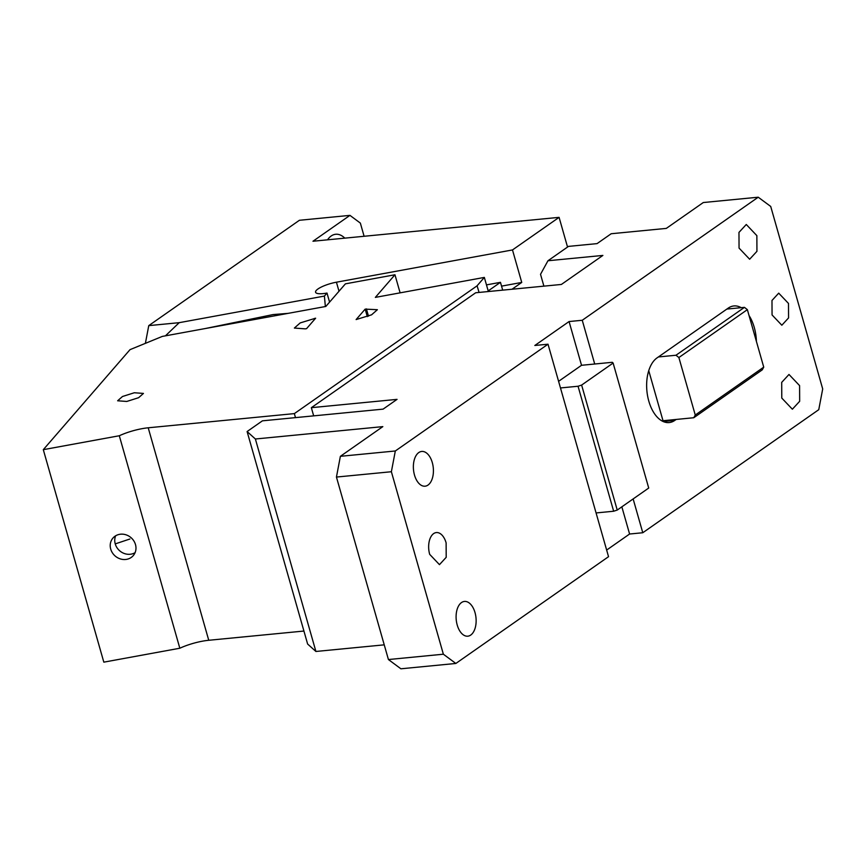 <?xml version="1.0" encoding="UTF-8"?>
<svg xmlns="http://www.w3.org/2000/svg" width="866" height="866" viewBox="0 0 866 866"><rect width="100%" height="100%" fill="white"/><g stroke="black" fill="none" stroke-linecap="round" stroke-linejoin="round"><path stroke-width="1.3" d="M728.046 308.956A33.568 19.106 84.5 0 0 727.472 308.642M756.408 341.421A33.568 19.106 84.5 0 0 754.254 327.391A33.568 19.106 84.5 0 0 749.025 315.516M741.231 307.679A33.568 19.106 84.5 0 0 733.892 305.947A33.568 19.106 84.5 0 0 728.241 308.112L726.866 309.065L744.446 307.365L747.358 309.649L763.736 367.141L762.253 369.858L693.774 417.737L663.01 420.724L648.742 370.648M744.446 307.365L675.967 355.244L678.879 357.528L695.257 415.03L693.774 417.737M675.967 355.244L658.387 356.954L657.023 357.907A33.568 19.106 84.5 0 0 648.807 401.131A33.568 19.106 84.5 0 0 669.169 422.565A33.568 19.106 84.5 0 0 674.82 420.4L676.194 419.447M747.358 309.649L678.879 357.528M726.866 309.065L658.387 356.954M613.117 363.049L581.627 385.078L617.231 510.063L648.721 488.034L613.117 363.049L612.294 362.302L594.715 364.012L582.255 320.268L758.226 197.21L770.718 206.454L822.7 388.942L818.76 409.683L642.778 532.742L633.143 498.935M788.493 303.446L788.569 317.93L781.836 325.226L772.061 314.943L771.985 300.459L778.718 293.152L788.493 303.446M756.862 235.639L756.938 251.324L749.642 259.237L739.055 248.087L738.969 232.402L746.275 224.489L756.862 235.639M799.589 385.619L799.664 401.304L792.368 409.217L781.782 398.068L781.695 382.382L788.991 374.469L799.589 385.619M663.01 420.724L662.403 421.147M763.736 367.141L695.257 415.03M758.226 197.21L703.289 202.536L666.311 228.397L611.19 233.744L597.064 243.617L568.497 246.388L547.962 260.753L540.525 274.316L543.902 286.148M388.423 659.546L443.36 654.209L455.841 663.464L400.904 668.79L388.423 659.546L336.441 477.058L340.381 456.317L382.837 426.624L255.383 438.997L315.906 651.47L307.625 644.033L247.102 431.549L262.42 420.833L383.097 409.131L397.05 399.367L311.349 407.68L475.683 292.762L561.385 284.449L602.888 255.427L547.962 260.753M475.012 612.587A17.45 9.937 -95.5 0 1 467.802 636.185A17.45 9.937 -95.5 0 1 457.216 625.035A17.45 9.937 -95.5 0 1 464.425 601.437A17.45 9.937 -95.5 0 1 475.012 612.587M429.688 554.348A16.108 9.169 -95.5 0 1 436.345 532.568A16.108 9.169 -95.5 0 1 446.12 542.863L446.196 557.336L439.463 564.643L429.688 554.348M432.296 462.596A17.45 9.937 -95.5 0 1 425.076 486.194A17.45 9.937 -95.5 0 1 414.489 475.044A17.45 9.937 -95.5 0 1 421.71 451.446A17.45 9.937 -95.5 0 1 432.296 462.596M594.715 364.012L581.53 365.29L569.07 321.546L534.831 345.48L548.016 344.203L560.475 387.946L578.055 386.247L613.658 511.232L596.079 512.943L560.475 387.946M569.07 321.546L582.255 320.268M581.53 365.29L558.592 381.332M581.627 385.078L578.055 386.247M617.231 510.063L613.658 511.232M606.655 550.062L629.593 534.019L621.842 506.827M629.593 534.019L642.778 532.742M455.841 663.464L608.538 556.686L596.079 512.943M340.381 456.317L395.318 450.98L391.378 471.732L336.441 477.058M443.36 654.209L391.378 471.732M395.318 450.98L548.016 344.203M384.233 644.845L315.906 651.47M247.102 431.549L255.383 438.997M313.676 415.864L311.349 407.68M364.11 236.277L360.353 223.092L349.951 215.374L299.409 220.278L148.757 325.627L179.219 322.672L324.404 296.075L325.367 306.542M205.188 328.56L273.05 314.575L288.107 313.362M488.078 290.5L489.019 290.327L488.987 291.474M179.219 322.672L165.417 335.846M502.691 290.142L500.461 282.327L489.019 290.327M500.461 282.327L486.476 284.892M324.404 296.075L327.002 293.065L329.578 302.115M327.002 293.065A16.779 4.222 -15.9 0 1 315.57 292.232A16.779 4.222 -15.9 0 1 316.231 290.467A16.779 4.222 -15.9 0 1 317.984 288.963A16.779 4.222 -15.9 0 1 336.43 282.197L512.488 249.938L521.743 282.435L501.544 286.137M521.743 282.435L512.012 289.244M567.544 247.059L559.09 217.355L512.488 249.938M349.951 215.374L312.972 241.235L559.09 217.355M344.809 238.15A26.857 15.285 84.5 0 0 335.716 234.264A26.857 15.285 84.5 0 0 327.532 239.817M145.391 343.347L148.757 325.627M303.923 631.043L208.749 640.277A26.857 6.744 -15.9 0 0 202.59 641.154A26.857 6.744 -15.9 0 0 179.825 648.233L119.302 435.75A26.857 6.744 164.1 0 1 142.067 428.67A26.857 6.744 164.1 0 1 148.216 427.793L294.353 413.612L295.49 417.629M119.302 435.75L43.3 449.671L130.019 349.647L162.332 336.409L325.811 306.456L345.415 283.842L394.961 274.76L375.357 297.384L484.343 277.412L477.09 285.78L479.071 292.437M294.353 413.612L477.177 285.769M126.772 401.456L138.614 397.7L143.453 393.424L134.317 392.753L122.474 396.509L117.635 400.785L126.772 401.456M365.171 309.119L356.121 319.565L371.579 314.823L377.381 309.703L365.171 309.119L367.303 316.61M305.352 328.864L306.586 328.636L315.635 318.201L300.177 322.931L294.375 328.062L305.352 328.864M394.961 274.76L400.114 292.849M115.643 535.794A13.423 12.135 -139.1 0 0 115.243 543.891A13.423 12.135 -139.1 0 0 135.096 552.66M135.486 544.573A13.423 12.135 -139.1 0 0 125.57 534.679A13.423 12.135 -139.1 0 0 112.959 538.046A13.423 12.135 -139.1 0 0 110.718 549.109A13.423 12.135 -139.1 0 0 120.645 559.003A13.423 12.135 -139.1 0 0 133.245 555.636A13.423 12.135 -139.1 0 0 135.486 544.573M488.37 291.539L484.343 277.412M179.825 648.233L103.823 662.154L43.3 449.671M129.889 539.009L115.243 543.891M663.194 421.536L674.82 420.4M336.43 282.197L339.007 291.236M208.749 640.277L148.216 427.793M314.65 319.327L314.39 318.428M368.483 316.166L366.415 308.891"/></g></svg>
